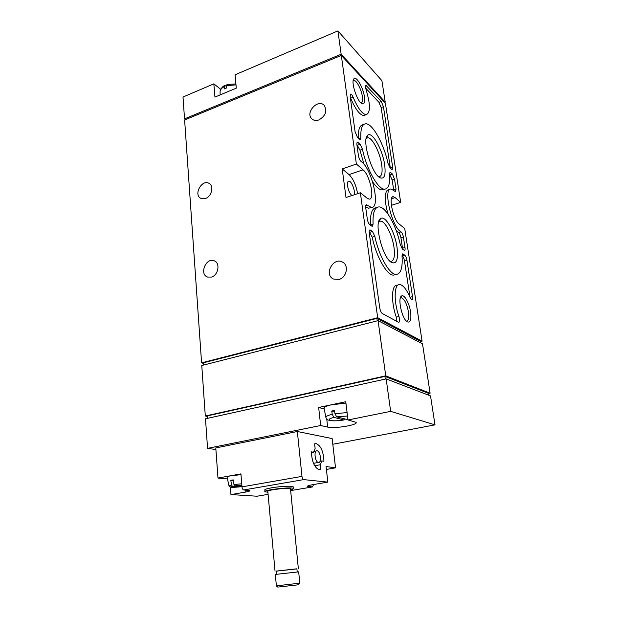 <?xml version="1.0" encoding="UTF-8"?>
<svg xmlns="http://www.w3.org/2000/svg" width="618" height="618" viewBox="0 0 618 618"><rect width="100%" height="100%" fill="white"/><g stroke="black" fill="none" stroke-linecap="round" stroke-linejoin="round"><path stroke-width="0.93" d="M241.746 483.817L233.952 484.504L233.233 479.869L230.808 480.302L231.526 484.937L229.015 486.003C230.947 487.841 229.124 487.069 232.43 486.266L231.526 484.937M240.997 474.655L230.05 475.906C227.787 476.408 226.806 476.849 227.092 477.227L228.977 485.833M233.952 484.504L234.863 485.841L241.955 486.405M232.438 486.266L239.799 486.845C231.526 487.679 229.077 487.486 232.438 486.266M326.744 468.807L326.273 468.305M326.729 469.386L335.535 467.841L332.144 438.587L297.343 431.503L301.978 476.393C302.256 478.239 302.843 479.313 303.747 479.607L327.834 482.133L312.693 484.682C308.985 485.339 307.285 485.887 307.594 486.32L307.571 486.096M230.375 487.084L230.954 494.57L245.261 492.129C248.606 491.534 250.128 491.024 249.826 490.599L243.809 489.95C242.835 489.68 242.233 488.653 241.993 486.86L240.935 473.875L217.984 478.062L227.47 478.935M297.343 431.503L215.79 447.934L217.984 478.062M264.96 491.457L264.836 490.043C264.388 489.441 266.659 488.691 271.657 487.803C280.031 486.32 292.353 485.709 293.125 486.714L293.156 487.046M230.954 494.57L256.972 496.223L268.096 494.361M307.594 486.32L312.515 486.93L313.55 484.543M313.643 452.245L311.426 451.874C311.851 461.692 314.446 467.648 319.22 469.75L320.889 469.41L320.371 464.736L321.808 460.943L323.94 461.267C323.469 451.519 320.858 445.624 316.092 443.593L314.624 443.855L315.126 448.49L313.643 452.245L311.41 452.662M327.834 482.133L326.072 466.52L335.535 467.841M226.466 86.443L224.813 85.454L224.388 88.892L226.52 87.995L226.443 85.693L226.991 84.542L235.914 83.924M347.092 412.561L334.964 413.743L334.454 410.437L331.735 411.001L332.245 414.307C327.424 415.497 325.323 416.602 325.949 417.621C328.081 421.059 327.324 419.491 330.313 420.58C333.867 421.059 338.432 420.85 344.01 419.954L333.959 417.428L332.245 414.307M345.933 403.09L330.746 404.937C325.663 406.227 323.453 407.447 324.126 408.583L325.833 417.057M344.867 418.958L344.01 419.954M334.964 413.743L336.679 416.864L346.605 419.398L347.895 419.112M337.922 30.9L341.159 54.237L385.215 102.124L381.909 80.695L337.922 30.9L235.064 74.801L236.3 88.158L214.94 97.096L213.836 83.855L183.005 97.018L184.535 118.857L185.562 119.568M385.215 102.124L384.597 102.356M220.726 89.301L213.836 83.855M341.159 54.237L184.535 118.857M390.653 411.356L434.995 424.852L430.53 395.922L386.157 378.896L390.653 411.356L347.996 419.977L345.763 401.715L318.649 407.486L320.672 425.508L207.563 448.374L215.906 449.556M386.157 378.896L205.493 418.788L207.563 448.374M434.995 424.852L332.808 444.265M320.672 425.508L327.664 427.092C334.493 428.931 359.004 424.821 355.999 422.295L347.996 419.977M341.321 55.411L356.377 164.025L363.075 169.826C370.02 175.249 375.196 199.977 369.155 199.12L367.069 198.169L360.356 192.77L377.675 317.706L422.086 341.175L404.705 228.482L399.174 224.033C393.164 219.83 388.058 195.728 393.349 196.725L395.149 197.598L400.68 202.387L385.385 103.206L341.321 55.411L184.612 119.962L201.584 362.828L203.569 363.399M364.442 96.879C365.091 102.24 364.249 104.473 361.924 103.592C357.042 101.591 350.506 81.082 354.014 78.702C356.493 75.859 363.307 87.88 364.442 96.879M410.584 311.997C411.472 319.846 410.337 323.106 407.169 321.785C401.955 318.865 397.397 297.876 401.538 296.007C404.203 293.921 409.355 303.144 410.584 311.997M397.034 247.285C398.455 259.46 396.594 264.496 391.449 262.395C382.519 257.822 373.643 222.202 380.51 218.656C385.176 214.57 394.964 231.904 397.034 247.285M384.666 164.867C385.926 175.141 384.365 179.429 379.985 177.721C371.572 173.959 361.453 139.05 367.718 135.288C372.09 130.877 382.658 149.718 384.666 164.867M394.523 179.166L392.337 173.959L390.197 172.221L389.61 174.083C390.221 183.785 388.56 188.807 384.628 189.154C378.224 189.703 366.513 169.116 362.472 149.278L360.147 144.318L357.559 142.24C356.941 142.325 356.725 143.198 356.926 144.859L358.425 155.574C358.942 158.339 359.83 160.309 361.097 161.491C371.99 168.351 381.028 208.722 371.294 207.409L366.474 204.79C365.756 204.867 365.508 205.856 365.725 207.756L367.308 219.035C367.787 221.723 368.637 223.639 369.85 224.774L372.252 226.389L373.087 224.102C372.631 212.839 374.624 207.107 379.066 206.899C385.964 206.829 396.377 225.786 400.294 244.597L402.403 249.046L404.396 250.406C405.037 250.321 405.238 249.355 404.991 247.494L403.399 237.127C402.897 234.516 402.109 232.754 401.043 231.858C391.758 227.455 382.627 187.47 391.209 189.069L395.52 191.657L396.038 189.062L394.523 179.166L392.152 179.954L389.641 174.454M374.825 236.339L372.461 231.487L370.058 229.896C369.294 229.973 369.031 231.016 369.263 233.017L379.738 307.872C380.248 310.715 381.105 312.608 382.326 313.527L398.672 322.372C399.823 321.939 399.908 319.977 398.934 316.493C393.419 300.881 394.129 283.399 399.877 284.55C403.268 285.222 406.675 289.556 410.105 297.575L411.851 299.823C412.561 299.745 412.785 298.679 412.515 296.625L406.953 260.325C406.49 257.853 405.748 256.138 404.736 255.18L402.743 253.844L402.04 256.099C402.797 268.027 400.765 274.137 395.953 274.431C389.41 274.469 378.78 255.736 374.825 236.339L372.198 237.134L369.17 231.812M381.275 101.491L366.034 85.423C365.308 85.724 365.331 87.169 366.095 89.741C370.514 104.542 370.537 112.847 366.18 114.662C362.218 114.106 357.876 108.297 353.141 97.25C352.275 95.234 351.464 94.168 350.707 94.052L350.151 96.423L355.103 131.835L357.598 137.629L360.17 139.722L360.85 137.868C360.487 128.791 362.117 124.102 365.74 123.793C372.538 123.268 384.01 144.156 387.98 163.306L390.058 167.857L391.627 169.317L392.191 169.618L392.677 167.138L383.43 106.729L381.275 101.491L378.988 102.349L365.655 88.096M211.402 277.073C218.378 275.319 220.518 262.835 214.222 260.796C206.018 257.096 198.957 274.431 207.609 277.057L211.402 277.073M205.431 198.517C211.603 196.64 214.199 185.995 209.131 183.422C202.055 178.818 193.187 194.647 200.773 198.308L205.431 198.517M338.934 279.46C346.497 277.698 349.162 265.531 342.735 262.225C333.596 256.362 323.492 274.469 333.357 279.004L338.934 279.46M318.896 119.931C325.501 115.999 327.308 111.186 324.311 105.5C318.316 98.254 304.937 112.445 311.742 118.772C313.62 120.541 316.007 120.927 318.896 119.931M356.377 164.025L342.21 168.93L346.003 197.497L360.356 192.77M377.675 317.706L201.584 362.828M391.364 205.346L400.68 202.387M422.086 341.175L420.379 341.576M430.113 393.202L422.488 343.793L378.077 320.626L385.732 375.844L430.113 393.202L428.359 393.566M378.077 320.626L201.769 365.508L205.3 416.007L207.308 416.401M340.588 55.713L186.327 119.251M377.243 320.842L376.903 318.394L203.523 362.774L203.685 365.022M385.732 375.844L205.3 416.007M385.292 379.081L384.921 376.401L207.277 415.906L207.447 418.355M384.921 376.401L428.313 393.28L428.606 395.188M376.903 318.394L420.317 341.213L420.564 342.789M354.292 194.763C355.45 190.954 351.418 180.765 348.853 181.074C347.656 181.228 347.223 182.835 347.563 185.894C348.32 190.244 349.734 193.473 351.804 195.582M357.598 193.673C356.038 185.076 353.195 178.718 349.085 174.608L342.21 168.93M350.275 97.32L350.669 98.2C355.412 109.231 359.776 115.018 363.755 115.558L365.184 115.033M363.299 124.689C359.722 124.99 358.061 129.525 358.324 138.301M390.352 168.135L381.144 107.586L378.988 102.349M396.949 321.499L396.285 317.165L398.934 316.493M397.312 285.246C391.526 284.11 390.769 301.576 396.285 317.165M410.028 297.374L404.496 261.028C404.033 258.556 403.291 256.841 402.264 255.883L402.017 255.705M372.198 237.134C376.138 256.501 386.798 275.195 393.38 275.141L395.983 274.431M356.887 144.55L359.946 150.166L364.056 164.388M372.623 181.87C376.254 187.13 379.429 189.826 382.171 189.958L384.357 189.247M365.647 206.914L368.707 208.235L370.53 207.656M370.491 225.253L373.087 224.102M376.532 207.702C372.059 207.926 370.043 213.658 370.476 224.913M402.642 249.232L400.966 237.853C400.464 235.242 399.676 233.488 398.602 232.592L401.043 231.858M389.811 189.525L388.792 189.857C384.52 189.371 384.11 201.646 388.189 214.346M396.184 230.468L398.602 232.592M393.705 190.189L392.152 179.954M366.173 138.509L367.764 137.737C372.252 137.304 380.078 152.669 381.7 164.728C382.696 172.345 381.816 176.354 379.05 176.756L378.61 176.709M378.649 222.032L380.626 221.128C385.207 221.012 392.322 235.118 393.983 247.239C395.134 256.308 394.045 261.043 390.7 261.445L390.097 261.337M400.31 298.123L401.391 297.737C404.527 299.127 406.891 303.886 408.49 312.02C409.216 317.814 408.544 320.819 406.474 321.043L406.258 321.005M354.014 78.702L353.202 80.749L353.913 80.433C356.509 80.031 361.499 89.687 362.403 96.732C362.905 100.595 362.449 102.65 361.051 102.882L360.943 102.882M318.649 407.486L324.203 408.961M331.735 411.001L334.662 411.781M230.808 480.302L233.334 480.534M290.576 489.835C292.777 489.278 293.689 488.815 293.295 488.444C291.905 486.621 262.078 490.136 264.991 491.781L267.903 492.245M290.499 489.054L290.475 488.792C289.348 487.332 265.508 490.136 267.833 491.457L275.041 571.186M296.91 568.877L276.516 571.14M296.903 568.799L276.509 571.063L276.787 574.199M298.672 571.851L275.334 574.446L276.37 585.818M298.672 571.82L299.792 583.191L276.3 585.825L277.791 587.1L298.363 584.798L299.545 583.222M321.808 460.943L320.008 461.275M320.889 469.41L319.097 469.726M320.371 464.736L314.678 465.763M318.394 462.442L318.432 462.442C321.947 463.098 320.472 450.924 317.042 450.823C313.581 450.136 314.971 462.225 318.394 462.442M241.862 485.292L234.863 485.841L241.862 485.292M301.978 476.393L241.993 486.86M243.809 489.95L303.747 479.607L243.824 489.95M312.515 486.93L290.653 490.592M235.999 84.875L226.443 85.693M224.311 86.597C221.174 88.32 219.776 90.344 220.124 92.669L220.093 94.94M333.959 417.428C323.214 419.892 332.43 422.071 343.932 419.939M346.605 419.398L347.888 419.074M347.509 416.007L336.679 416.864M395.149 197.598L391.449 198.787M363.075 169.826L349.085 174.608M365.508 86.381L366.791 85.879M350.669 98.2L353.141 97.25M358.687 138.648L360.85 137.868M390.329 167.934L392.677 167.138M381.144 107.586L383.43 106.729M369.827 232.291L372.461 231.487M369.348 230.506L370.599 230.128M410.012 297.289L412.515 296.625M404.496 261.028L406.953 260.325M402.264 255.883L404.736 255.18M402.194 254.299L403.16 254.021M389.966 174.755L392.337 173.959M389.657 172.886L390.761 172.515M359.946 150.166L362.472 149.278M357.621 145.215L360.147 144.318M356.903 143.121L358.301 142.619M365.717 205.701L367.254 205.207M402.542 248.204L404.991 247.494M400.966 237.853L403.399 237.127M393.658 189.834L396.038 189.062M327.664 427.092L326.752 419.112M245.261 492.129L245.091 490.043M308.73 486.582L308.621 485.586M326.667 471.781L326.752 468.514M220.17 90.962C221.229 88.119 222.704 86.319 224.597 85.562M393.349 196.725L392.445 197.011M348.853 181.074L348.258 181.275M363.755 115.558L366.18 114.662M393.38 275.141L395.953 274.431M382.171 189.958L384.628 189.154M368.707 208.235L371.294 207.409M366.443 138.247L367.718 135.288M367.764 137.737L366.505 138.185M380.626 221.128L379.112 221.599L380.51 218.656M400.51 297.961L401.538 296.007M401.391 297.737L400.333 298.015M353.913 80.433L353.257 80.695M311.742 118.772L312.353 119.305M214.222 260.796L214.863 261.097M293.125 486.714L293.295 488.444M290.475 488.792L298.347 568.599M296.895 568.761L297.204 571.92M316.092 443.593L314.624 443.878M316.354 450.955L313.774 451.434M318.432 462.442L313.488 463.338"/></g></svg>
